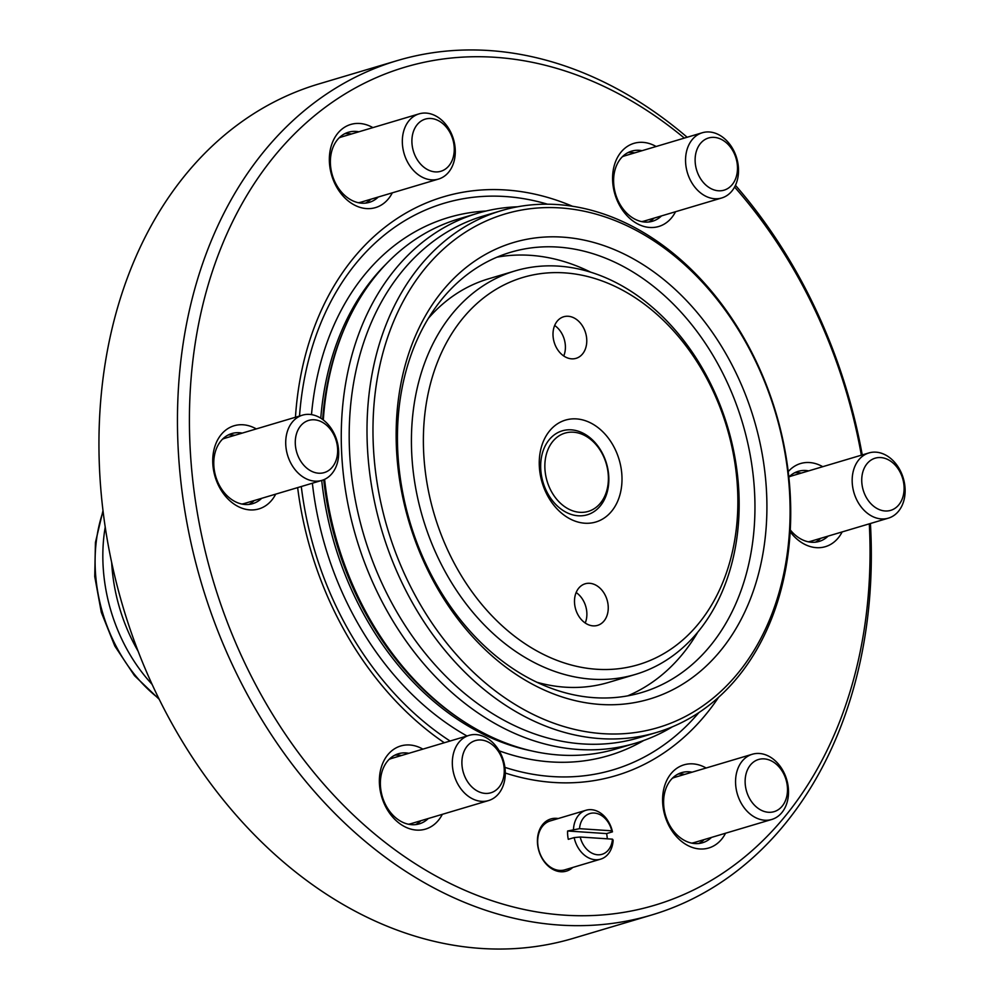 <?xml version="1.0" encoding="UTF-8"?>
<svg xmlns="http://www.w3.org/2000/svg" width="999" height="999" viewBox="0 0 999 999"><rect width="100%" height="100%" fill="white"/><g stroke="black" fill="none" stroke-linecap="round" stroke-linejoin="round"><path stroke-width="1.5" d="M672.339 778.283A34.028 25.712 -106.6 0 1 674.974 777.284L752.322 754.245A34.028 25.712 73.4 0 0 736.9 792.382A34.028 25.712 73.4 0 0 768.98 820.067A34.028 25.712 73.4 0 0 771.752 819.467A34.028 25.712 73.4 0 0 787.175 781.33A34.028 25.712 73.4 0 0 755.107 753.633A34.028 25.712 73.4 0 0 752.322 754.245M760.763 759.003A27.223 20.567 73.4 0 0 745.866 788.536A27.223 20.567 73.4 0 0 771.865 812.15A27.223 20.567 73.4 0 0 786.762 782.617A27.223 20.567 73.4 0 0 760.763 759.003M389.111 759.402A34.028 25.712 -106.6 0 1 391.745 758.403L469.093 735.364A34.028 25.712 73.4 0 0 460.139 787.786A34.028 25.712 73.4 0 0 488.523 800.574A34.028 25.712 73.4 0 0 497.477 748.151A34.028 25.712 73.4 0 0 469.093 735.364M498.014 750.848A27.223 20.567 73.4 0 0 468.056 745.154A27.223 20.567 73.4 0 0 468.144 782.542A27.223 20.567 73.4 0 0 498.114 788.236A27.223 20.567 73.4 0 0 498.014 750.848M222.49 439.198A34.028 25.712 -106.6 0 1 225.125 438.199L302.485 415.159A34.028 25.712 73.4 0 0 286.588 434.365A34.028 25.712 73.4 0 0 294.593 469.043A34.028 25.712 73.4 0 0 321.903 480.382A34.028 25.712 73.4 0 0 337.799 461.176A34.028 25.712 73.4 0 0 329.795 426.511A34.028 25.712 73.4 0 0 302.485 415.159M336.95 457.23A27.223 20.567 73.4 0 0 321.878 422.003A27.223 20.567 73.4 0 0 295.979 435.776A27.223 20.567 73.4 0 0 311.051 471.004A27.223 20.567 73.4 0 0 336.95 457.23M438.524 179.071A34.028 25.712 73.4 0 0 453.946 140.934A34.028 25.712 73.4 0 0 421.865 113.249A34.028 25.712 73.4 0 0 419.093 113.861A34.028 25.712 73.4 0 0 403.671 151.998A34.028 25.712 73.4 0 0 435.739 179.683A34.028 25.712 73.4 0 0 438.524 179.071L361.163 202.11A34.028 25.712 -106.6 0 1 358.416 202.722M438.623 171.766A27.223 20.567 73.4 0 0 453.521 142.233A27.223 20.567 73.4 0 0 427.522 118.619A27.223 20.567 73.4 0 0 412.637 148.152A27.223 20.567 73.4 0 0 438.623 171.766M721.753 197.964A34.028 25.712 73.4 0 0 730.694 145.529A34.028 25.712 73.4 0 0 702.322 132.742A34.028 25.712 73.4 0 0 693.368 185.165A34.028 25.712 73.4 0 0 721.753 197.964L644.392 221.004A34.028 25.712 -106.6 0 1 641.645 221.603M701.373 179.932A27.223 20.567 73.4 0 0 731.33 185.614A27.223 20.567 73.4 0 0 731.243 148.227A27.223 20.567 73.4 0 0 701.273 142.545A27.223 20.567 73.4 0 0 701.373 179.932M612.462 839.16A21.266 16.071 -106.6 0 1 597.664 854.782A21.266 16.071 -106.6 0 1 580.194 837.012L612.462 839.16L613.136 840.184A25.524 19.281 -106.6 0 1 600.599 859.165A25.524 19.281 -106.6 0 1 595.329 859.739A25.524 19.281 -106.6 0 1 574.163 837.587L580.194 837.012M573.501 829.232A25.524 19.281 -106.6 0 1 586.026 810.251A25.524 19.281 -106.6 0 1 591.308 809.677A25.524 19.281 -106.6 0 1 612.462 831.842L611.788 830.818L579.52 828.671L567.619 830.993A25.524 19.281 73.4 0 0 568.294 839.335L574.163 837.587M600.599 859.165L564.822 869.829A25.524 19.281 -106.6 0 1 559.552 870.404A25.524 19.281 -106.6 0 1 537.774 844.055A25.524 19.281 -106.6 0 1 550.249 820.916L586.026 810.251M888.361 518.156A34.028 25.712 73.4 0 0 904.257 498.951A34.028 25.712 73.4 0 0 896.253 464.273A34.028 25.712 73.4 0 0 868.943 452.934A34.028 25.712 73.4 0 0 853.046 472.14A34.028 25.712 73.4 0 0 861.051 506.805A34.028 25.712 73.4 0 0 888.361 518.156L811.013 541.196A34.028 25.712 -106.6 0 1 808.253 541.795M862.437 473.538A27.223 20.567 73.4 0 0 877.509 508.766A27.223 20.567 73.4 0 0 903.408 494.992A27.223 20.567 73.4 0 0 888.336 459.777A27.223 20.567 73.4 0 0 862.437 473.538M608.354 480.507A40.834 30.844 73.4 0 0 578.309 433.004A40.834 30.844 73.4 0 0 544.892 464.011A40.834 30.844 73.4 0 0 574.937 511.513A40.834 30.844 73.4 0 0 608.354 480.507M608.678 475.074A43.806 33.104 -106.6 0 1 608.803 481.668A43.806 33.104 -106.6 0 1 575.586 515.484A43.806 33.104 -106.6 0 1 540.834 470.554A43.806 33.104 -106.6 0 1 540.709 463.961A43.806 33.104 -106.6 0 1 573.926 430.144A43.806 33.104 -106.6 0 1 608.678 475.074M574.575 603.458A21.691 16.384 73.4 0 0 597.564 625.374A21.691 16.384 73.4 0 0 608.166 605.706A21.691 16.384 73.4 0 0 585.177 583.791A21.691 16.384 73.4 0 0 574.575 603.458M585.227 623.001A21.691 16.384 73.4 0 0 586.8 612.062A21.691 16.384 73.4 0 0 576.148 592.519M553.084 336.426A21.691 16.384 73.4 0 0 576.073 358.341A21.691 16.384 73.4 0 0 586.688 338.673A21.691 16.384 73.4 0 0 563.698 316.758A21.691 16.384 73.4 0 0 553.084 336.426M563.748 355.969A21.691 16.384 73.4 0 0 565.322 345.03A21.691 16.384 73.4 0 0 554.67 325.487M737.062 481.493A202.023 152.635 73.4 0 0 564.685 272.877A202.023 152.635 73.4 0 0 424.188 460.639A202.023 152.635 73.4 0 0 596.578 669.255A202.023 152.635 73.4 0 0 737.062 481.493M738.311 483.528A210.527 159.066 73.4 0 0 515.197 270.879A210.527 159.066 73.4 0 0 412.262 461.788A210.527 159.066 73.4 0 0 635.389 674.425A210.527 159.066 73.4 0 0 738.311 483.528M539.46 468.319A53.159 40.172 73.4 0 0 584.827 523.214A53.159 40.172 73.4 0 0 621.79 473.813A53.159 40.172 73.4 0 0 576.435 418.906A53.159 40.172 73.4 0 0 539.46 468.319M428.446 318.256A210.527 159.066 -106.6 0 1 488.386 278.871L515.197 270.879M558.179 818.543A27.223 20.567 73.4 0 0 537.524 843.643A27.223 20.567 73.4 0 0 550.961 868.206A27.223 20.567 73.4 0 0 572.752 867.469M725.549 833.228A43.382 32.78 -106.6 0 1 689.235 846.203A43.382 32.78 -106.6 0 1 662.762 804.183A43.382 32.78 -106.6 0 1 706.118 768.006M711.513 837.399A36.576 27.635 -106.6 0 1 702.522 842.744A36.576 27.635 -106.6 0 1 663.748 805.806A36.576 27.635 -106.6 0 1 681.63 772.639A36.576 27.635 -106.6 0 1 692.082 772.19M704.12 839.61A36.576 27.635 -106.6 0 1 698.713 843.506M442.32 814.335A43.382 32.78 -106.6 0 1 406.006 827.322A43.382 32.78 -106.6 0 1 379.533 785.289A43.382 32.78 -106.6 0 1 422.889 749.125M428.284 818.518A36.576 27.635 -106.6 0 1 419.293 823.863A36.576 27.635 -106.6 0 1 380.519 786.912A36.576 27.635 -106.6 0 1 398.401 753.745A36.576 27.635 -106.6 0 1 408.853 753.296M420.891 820.728A36.576 27.635 -106.6 0 1 415.484 824.625M275.699 494.143A43.382 32.78 -106.6 0 1 239.385 507.13A43.382 32.78 -106.6 0 1 212.912 465.097A43.382 32.78 -106.6 0 1 256.281 428.921M261.663 498.326A36.576 27.635 -106.6 0 1 252.672 503.671A36.576 27.635 -106.6 0 1 213.911 466.72A36.576 27.635 -106.6 0 1 231.793 433.554A36.576 27.635 -106.6 0 1 242.233 433.104M254.27 500.524A36.576 27.635 -106.6 0 1 248.876 504.433M392.32 192.832A43.382 32.78 -106.6 0 1 356.006 205.819A43.382 32.78 -106.6 0 1 329.52 163.786A43.382 32.78 -106.6 0 1 372.889 127.622M378.271 197.015A36.576 27.635 -106.6 0 1 369.28 202.36A36.576 27.635 -106.6 0 1 330.519 165.409A36.576 27.635 -106.6 0 1 348.401 132.243A36.576 27.635 -106.6 0 1 358.853 131.793M370.879 199.226A36.576 27.635 -106.6 0 1 365.484 203.122M675.549 211.726A43.382 32.78 -106.6 0 1 639.235 224.7A43.382 32.78 -106.6 0 1 612.749 182.68A43.382 32.78 -106.6 0 1 656.118 146.503M661.5 215.896A36.576 27.635 -106.6 0 1 652.509 221.241A36.576 27.635 -106.6 0 1 613.748 184.303A36.576 27.635 -106.6 0 1 631.63 151.136A36.576 27.635 -106.6 0 1 642.082 150.687M654.108 218.107A36.576 27.635 -106.6 0 1 648.713 222.003M842.157 531.918A43.382 32.78 -106.6 0 1 790.172 531.768M828.121 536.101A36.576 27.635 -106.6 0 1 819.13 541.433A36.576 27.635 -106.6 0 1 790.271 529.895M820.728 538.299A36.576 27.635 -106.6 0 1 815.334 542.195M687.162 137.25A445.729 336.775 73.4 0 0 397.152 60.627L318.644 84.003A445.729 336.775 73.4 0 0 100.737 488.186A445.729 336.775 73.4 0 0 573.114 938.386L651.623 915.009A445.729 336.775 73.4 0 0 870.416 523.501M862.237 454.932A445.729 336.775 73.4 0 0 735.451 185.315M397.152 60.627A445.729 336.775 73.4 0 0 179.246 464.797A445.729 336.775 73.4 0 0 651.623 915.009M861.35 455.194A437.225 330.344 73.4 0 0 734.59 187.025M684.34 138.099A437.225 330.344 73.4 0 0 337.462 98.764A437.225 330.344 73.4 0 0 191.171 463.648A437.225 330.344 73.4 0 0 558.291 914.684A437.225 330.344 73.4 0 0 869.292 523.838M297.652 487.612A301.973 228.159 73.4 0 0 444.293 742.744M505.294 773.026A301.973 228.159 73.4 0 0 718.631 697.252M301.286 486.525A295.629 223.364 73.4 0 0 450.074 741.021M504.907 767.369A295.629 223.364 73.4 0 0 698.925 712.562M517.482 206.793A276.461 208.878 73.4 0 0 477.522 213.311L458.828 218.881A276.461 208.878 73.4 0 0 345.567 325.861L344.568 328.147A273.901 206.943 73.4 0 0 322.652 419.455M345.567 325.861A276.461 208.878 73.4 0 0 323.314 419.955M477.522 213.311A276.461 208.878 73.4 0 0 342.37 463.998A276.461 208.878 73.4 0 0 635.352 743.231A276.461 208.878 73.4 0 0 672.364 726.822M501.161 210.714L483.354 216.009A272.203 205.657 73.4 0 0 350.287 462.837A272.203 205.657 73.4 0 0 638.761 737.774L656.568 732.467A272.203 205.657 73.4 0 0 789.635 485.639A272.203 205.657 73.4 0 0 501.161 210.714A272.203 205.657 73.4 0 0 368.094 457.542A272.203 205.657 73.4 0 0 656.568 732.467M789.023 484.627A267.957 202.447 73.4 0 0 560.389 207.929A267.957 202.447 73.4 0 0 374.051 456.955A267.957 202.447 73.4 0 0 602.684 733.653A267.957 202.447 73.4 0 0 789.023 484.627M397.103 458.504A238.174 179.957 73.4 0 0 600.337 704.445A238.174 179.957 73.4 0 0 765.958 483.091A238.174 179.957 73.4 0 0 562.737 237.138A238.174 179.957 73.4 0 0 397.103 458.504M398.351 460.527A229.67 173.526 73.4 0 0 641.758 692.507A229.67 173.526 73.4 0 0 754.033 484.24A229.67 173.526 73.4 0 0 510.639 252.272A229.67 173.526 73.4 0 0 398.351 460.527M697.864 632.042A229.67 173.526 -106.6 0 1 627.672 695.866M497.002 257.168A229.67 173.526 -106.6 0 1 590.684 272.178M324.6 479.358A276.461 208.878 73.4 0 0 463.324 721.216A276.461 208.878 73.4 0 0 616.658 748.788L635.352 743.231M323.738 479.732A273.901 206.943 73.4 0 0 461.238 719.854L463.324 721.216M547.514 204.196A295.629 223.364 73.4 0 0 299.513 416.046M572.39 206.231A301.973 228.159 73.4 0 0 295.454 417.257M788.223 471.64A43.382 32.78 -106.6 0 1 822.739 466.695M794.655 472.764A36.576 27.635 -106.6 0 1 801.298 473.076M788.848 477.072A36.576 27.635 -106.6 0 1 798.251 471.328A36.576 27.635 -106.6 0 1 808.691 470.879M628.034 152.572A36.576 27.635 -106.6 0 1 634.69 152.884M344.805 133.691A36.576 27.635 -106.6 0 1 351.461 134.003M228.197 435.002A36.576 27.635 -106.6 0 1 234.84 435.314M394.817 755.194A36.576 27.635 -106.6 0 1 401.461 755.506M678.046 774.075A36.576 27.635 -106.6 0 1 684.69 774.387M771.752 819.467L694.392 842.507A34.028 25.712 -106.6 0 1 691.645 843.106M488.523 800.574L411.163 823.613A34.028 25.712 -106.6 0 1 408.416 824.225M321.903 480.382L244.555 503.421A34.028 25.712 -106.6 0 1 241.795 504.033M339.098 137.887A34.028 25.712 -106.6 0 1 341.733 136.9L419.093 113.861M622.327 156.781A34.028 25.712 -106.6 0 1 624.962 155.782L702.322 132.742M788.948 476.973A34.028 25.712 -106.6 0 1 791.583 475.974L868.943 452.934M635.389 674.425L608.578 682.417A210.527 159.066 -106.6 0 1 536.85 682.242M607.267 838.823A25.524 19.281 73.4 0 0 606.593 833.591L612.462 831.842M579.52 828.671A21.266 16.071 -106.6 0 1 594.305 813.049A21.266 16.071 -106.6 0 1 611.788 830.818M606.593 833.591L567.619 830.993M138.049 651.098A153.109 115.684 -106.6 0 1 112 567.42A153.109 115.684 -106.6 0 1 111.676 562.524M152.048 684.303A150.037 113.362 -106.6 0 1 103.434 570.841A150.037 113.362 -106.6 0 1 105.22 527.072M158.804 698.513A141.883 107.193 -106.6 0 1 95.667 575.461A141.883 107.193 -106.6 0 1 103.097 511.476M312.375 483.229A280.707 212.088 73.4 0 0 466.983 735.988M499.188 750.823A280.707 212.088 73.4 0 0 643.768 740.459M321.715 480.444A273.901 206.943 73.4 0 0 531.243 750.811M386.226 263.923A273.901 206.943 73.4 0 0 320.766 418.181M486.076 211.026A280.707 212.088 73.4 0 0 311.488 414.622M102.997 510.651L95.429 542.482L94.743 576.56L101.311 612.312L114.848 646.078L134.528 675.699L159.178 699.263"/></g></svg>
